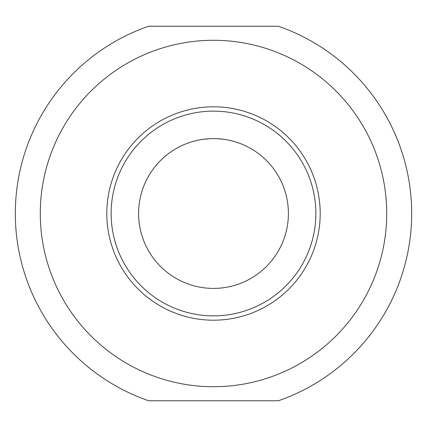 <?xml version="1.0" encoding="UTF-8"?>
<svg xmlns="http://www.w3.org/2000/svg" width="427" height="427" viewBox="0 0 427 427"><rect width="100%" height="100%" fill="white"/><g stroke="black" fill="none" stroke-linecap="round" stroke-linejoin="round"><path stroke-width="0.64" d="M138.594 213.5A74.906 74.906 0 0 0 213.5 288.406A74.906 74.906 0 0 0 288.406 213.5A74.906 74.906 0 0 0 213.5 138.594A74.906 74.906 0 0 0 138.594 213.5M180.322 146.344L180.642 146.183L180.322 146.344M187.015 143.435L190.031 142.367L187.021 143.429M193.81 141.23L195.699 140.739L193.81 141.23M221.533 139.026L222.2 139.101L221.533 139.026M230.559 140.563L233.815 141.401L230.559 140.563M236.969 142.367L239.985 143.435L236.974 142.367M241.116 143.872L242.787 144.556M245.328 145.692L247.591 146.803L245.328 145.692M179.409 146.803L181.667 145.692L179.409 146.803M193.185 141.401L196.441 140.563L193.185 141.401M199.905 139.837L200.188 139.789M203.14 139.314L210.041 138.674L203.145 139.314M216.959 138.674L223.855 139.314L216.964 138.674M227.036 139.826L226.726 139.773M185.889 143.867L184.213 144.556M148.612 26.239L278.388 26.239A198.187 198.187 0 0 1 278.388 400.761L148.612 400.761A198.187 198.187 0 0 1 148.612 26.239M267.756 26.239L159.244 26.239L267.756 26.239M156.784 49.831A173.218 173.218 0 0 1 386.718 213.5A173.218 173.218 0 0 1 156.784 377.169A173.218 173.218 0 0 1 156.784 49.831M106.803 213.5A106.697 106.697 0 0 1 213.5 106.803A106.697 106.697 0 0 1 320.197 213.5A106.697 106.697 0 0 1 213.5 320.197A106.697 106.697 0 0 1 106.803 213.5M315.868 213.5A102.368 102.368 0 0 1 213.5 315.868A102.368 102.368 0 0 1 111.132 213.5A102.368 102.368 0 0 1 213.5 111.132A102.368 102.368 0 0 1 315.868 213.5"/></g></svg>
